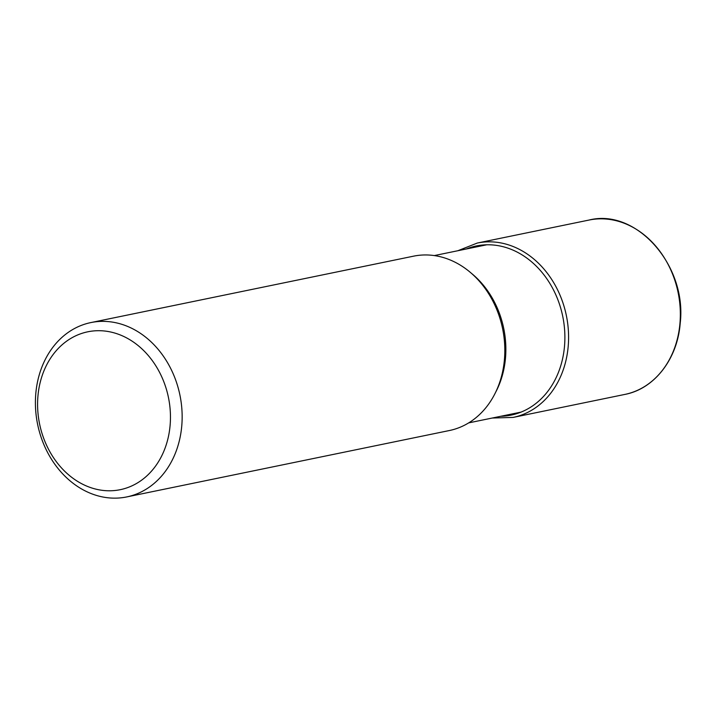 <?xml version="1.0" encoding="UTF-8"?>
<svg xmlns="http://www.w3.org/2000/svg" width="716" height="716" viewBox="0 0 716 716"><rect width="100%" height="100%" fill="white"/><g stroke="black" fill="none" stroke-linecap="round" stroke-linejoin="round"><path stroke-width="1.07" d="M90.843 322.585L413.517 256.176A88.999 72.638 78.4 0 1 504.431 359.566A88.999 72.638 78.4 0 1 449.397 430.531L126.723 496.931A88.999 72.638 -101.6 0 0 181.757 425.966A88.999 72.638 -101.6 0 0 116.386 322.862A88.999 72.638 -101.6 0 0 90.843 322.585A88.999 72.638 -101.6 0 0 35.8 393.549A88.999 72.638 -101.6 0 0 101.18 496.653A88.999 72.638 -101.6 0 0 126.723 496.931M97.134 489.431A80.595 65.774 -101.6 0 0 170.104 425.42A80.595 65.774 -101.6 0 0 110.899 332.054A80.595 65.774 -101.6 0 0 37.939 396.064A80.595 65.774 -101.6 0 0 97.134 489.431M679.949 323.444A88.999 72.638 78.4 0 1 679.94 323.543A88.999 72.638 78.4 0 1 624.916 394.409C654.361 388.851 677.506 359.002 680.2 323.31C687.199 265.726 636.381 207.953 589.035 220.054A88.999 72.638 78.4 0 1 679.949 323.444M492.241 418.037L513.148 417.41A88.999 72.638 -101.6 0 0 568.191 346.446A88.999 72.638 -101.6 0 0 477.268 243.055L589.035 220.054M500.77 416.282A86.341 70.463 -101.6 0 0 564.503 346.267A86.341 70.463 -101.6 0 0 466.34 248.98M495.74 392.073A85.401 69.703 -101.6 0 0 505.487 358.081A85.401 69.703 -101.6 0 0 505.496 357.982A85.401 69.703 -101.6 0 0 471.28 273.208M513.148 417.41L624.916 394.409M477.268 243.055L457.819 250.743M486.638 244.809L434.272 255.585M521.069 412.103L468.703 422.879"/></g></svg>
